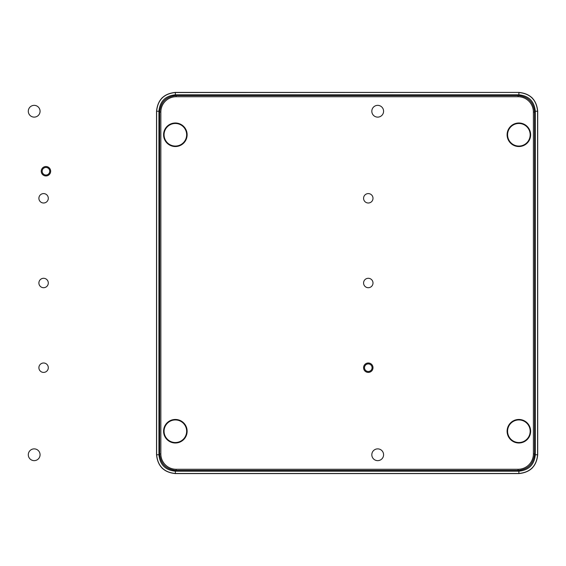 <?xml version="1.0" encoding="UTF-8"?>
<svg xmlns="http://www.w3.org/2000/svg" width="566" height="566" viewBox="0 0 566 566"><rect width="100%" height="100%" fill="white"/><g stroke="black" fill="none" stroke-linecap="round" stroke-linejoin="round"><path stroke-width="0.85" d="M175.354 92.414L518.88 92.414L175.354 92.52C163.999 93.638 157.758 99.878 156.633 111.24L156.633 454.76C157.744 466.115 163.984 472.355 175.354 473.48L518.88 473.48C530.236 472.362 536.476 466.122 537.594 454.76L537.594 111.24C536.49 99.885 530.25 93.645 518.88 92.52L518.88 94.812C528.842 95.81 534.318 101.286 535.302 111.24L537.7 111.24C536.575 99.814 530.3 93.546 518.88 92.414L175.354 92.414L175.354 94.812C165.392 95.81 159.916 101.286 158.926 111.24L156.534 111.24L156.534 454.76L156.534 111.24C157.659 99.814 163.935 93.546 175.354 92.414M161.812 98.166L162.704 97.31M532.415 98.166L531.531 97.31M161.812 467.834L162.704 468.69M158.926 111.261L158.926 454.739L156.534 454.76C157.659 466.186 163.935 472.454 175.354 473.586L518.88 473.586L518.88 471.188C528.842 470.19 534.318 464.714 535.302 454.76L535.302 111.261M532.415 467.834L531.531 468.69M535.302 454.76L537.7 454.76L537.7 111.24L537.7 454.76C536.575 466.186 530.3 472.454 518.88 473.586L175.354 473.586L175.354 471.188C165.392 470.19 159.916 464.714 158.926 454.76M518.852 471.188L175.375 471.188L176.139 470.445L518.095 470.445L518.831 471.188M163.588 431.235A11.766 11.766 0 0 0 181.24 441.423A11.766 11.766 0 0 0 181.24 421.04A11.766 11.766 0 0 0 163.588 431.235A11.766 11.766 0 0 0 181.24 441.423A11.766 11.766 0 0 0 181.24 421.04A11.766 11.766 0 0 0 163.588 431.235M530.639 431.235A11.766 11.766 0 0 1 512.994 441.423A11.766 11.766 0 0 1 512.994 421.04A11.766 11.766 0 0 1 530.639 431.235A11.766 11.766 0 0 1 512.994 441.423A11.766 11.766 0 0 1 512.994 421.04A11.766 11.766 0 0 1 530.639 431.235M518.852 94.812L175.375 94.812L176.139 95.555L518.095 95.555L518.831 94.812M163.588 134.765A11.766 11.766 0 0 1 181.24 124.577A11.766 11.766 0 0 1 181.24 144.96A11.766 11.766 0 0 1 163.588 134.765A11.766 11.766 0 0 1 181.24 124.577A11.766 11.766 0 0 1 181.24 144.96A11.766 11.766 0 0 1 163.588 134.765M530.639 134.765A11.766 11.766 0 0 0 512.994 124.577A11.766 11.766 0 0 0 512.994 144.96A11.766 11.766 0 0 0 530.639 134.765A11.766 11.766 0 0 0 512.994 124.577A11.766 11.766 0 0 0 512.994 144.96A11.766 11.766 0 0 0 530.639 134.765M50.65 171.236A4.705 4.705 0 0 0 43.596 167.161A4.705 4.705 0 0 0 43.596 175.311A4.705 4.705 0 0 0 50.65 171.236A4.705 4.705 0 0 0 43.596 167.161A4.705 4.705 0 0 0 43.596 175.311A4.705 4.705 0 0 0 50.65 171.236M364.504 367.702A3.785 3.785 0 0 1 370.185 364.426A3.785 3.785 0 0 1 370.185 370.985A3.785 3.785 0 0 1 364.504 367.702A3.785 3.785 0 0 1 370.185 364.426A3.785 3.785 0 0 1 370.185 370.985A3.785 3.785 0 0 1 364.504 367.702M49.737 171.236A3.785 3.785 0 0 0 44.056 167.96A3.785 3.785 0 0 0 44.056 174.519A3.785 3.785 0 0 0 49.737 171.236A3.785 3.785 0 0 0 44.056 167.96A3.785 3.785 0 0 0 44.056 174.519A3.785 3.785 0 0 0 49.737 171.236M363.584 367.702A4.705 4.705 0 0 1 370.645 363.627A4.705 4.705 0 0 1 370.645 371.777A4.705 4.705 0 0 1 363.584 367.702A4.705 4.705 0 0 1 370.645 363.627A4.705 4.705 0 0 1 370.645 371.777A4.705 4.705 0 0 1 363.584 367.702M371.82 454.76A5.879 5.879 0 0 1 380.642 449.666A5.879 5.879 0 0 1 380.642 459.854A5.879 5.879 0 0 1 371.82 454.76A5.879 5.879 0 0 1 380.642 449.666A5.879 5.879 0 0 1 380.642 459.854A5.879 5.879 0 0 1 371.82 454.76M371.82 111.24A5.879 5.879 0 0 1 380.642 106.146A5.879 5.879 0 0 1 380.642 116.334A5.879 5.879 0 0 1 371.82 111.24A5.879 5.879 0 0 1 380.642 106.146A5.879 5.879 0 0 1 380.642 116.334A5.879 5.879 0 0 1 371.82 111.24M28.3 111.24A5.879 5.879 0 0 1 37.123 106.146A5.879 5.879 0 0 1 37.123 116.334A5.879 5.879 0 0 1 28.3 111.24A5.879 5.879 0 0 1 37.123 106.146A5.879 5.879 0 0 1 37.123 116.334A5.879 5.879 0 0 1 28.3 111.24M28.3 454.76A5.879 5.879 0 0 1 37.123 449.666A5.879 5.879 0 0 1 37.123 459.854A5.879 5.879 0 0 1 28.3 454.76A5.879 5.879 0 0 1 37.123 449.666A5.879 5.879 0 0 1 37.123 459.854A5.879 5.879 0 0 1 28.3 454.76M363.584 283A4.705 4.705 0 0 1 370.645 278.925A4.705 4.705 0 0 1 370.645 287.075A4.705 4.705 0 0 1 363.584 283A4.705 4.705 0 0 1 370.645 278.925A4.705 4.705 0 0 1 370.645 287.075A4.705 4.705 0 0 1 363.584 283M363.584 198.298A4.705 4.705 0 0 1 370.645 194.223A4.705 4.705 0 0 1 370.645 202.373A4.705 4.705 0 0 1 363.584 198.298A4.705 4.705 0 0 1 370.645 194.223A4.705 4.705 0 0 1 370.645 202.373A4.705 4.705 0 0 1 363.584 198.298M38.891 367.702A4.705 4.705 0 0 1 45.945 363.627A4.705 4.705 0 0 1 45.945 371.777A4.705 4.705 0 0 1 38.891 367.702A4.705 4.705 0 0 1 45.945 363.627A4.705 4.705 0 0 1 45.945 371.777A4.705 4.705 0 0 1 38.891 367.702M38.891 283A4.705 4.705 0 0 1 45.945 278.925A4.705 4.705 0 0 1 45.945 287.075A4.705 4.705 0 0 1 38.891 283A4.705 4.705 0 0 1 45.945 278.925A4.705 4.705 0 0 1 45.945 287.075A4.705 4.705 0 0 1 38.891 283M38.891 198.298A4.705 4.705 0 0 1 45.945 194.223A4.705 4.705 0 0 1 45.945 202.373A4.705 4.705 0 0 1 38.891 198.298A4.705 4.705 0 0 1 45.945 194.223A4.705 4.705 0 0 1 45.945 202.373A4.705 4.705 0 0 1 38.891 198.298M160.85 112.026L160.85 453.974A15.296 15.296 -45 0 0 176.139 469.271L518.095 469.271A15.296 15.296 -135 0 0 533.384 453.974L533.384 112.026A15.296 15.296 135 0 0 518.095 96.729L176.139 96.729A15.296 15.296 45 0 0 160.85 112.026L159.669 112.026L159.669 453.974L158.926 454.717M176.139 96.729L176.139 95.555C166.156 96.553 160.666 102.043 159.669 112.026L158.926 111.283M160.85 453.974L159.669 453.974C160.666 463.957 166.156 469.447 176.139 470.445L176.139 469.271M518.095 469.271L518.095 470.445C528.078 469.447 533.568 463.957 534.559 453.974L535.302 454.717M164.062 431.235A11.292 11.292 0 0 1 181 421.451A11.292 11.292 0 0 1 181 441.013A11.292 11.292 0 0 1 164.062 431.235M533.384 112.026L534.559 112.026L535.302 111.283M518.095 96.729L518.095 95.555C528.078 96.553 533.568 102.043 534.559 112.026L534.559 453.974L533.384 453.974M530.172 431.235A11.292 11.292 0 0 0 513.228 421.451A11.292 11.292 0 0 0 513.228 441.013A11.292 11.292 0 0 0 530.172 431.235M164.062 134.765A11.292 11.292 0 0 0 181 144.549A11.292 11.292 0 0 0 181 124.987A11.292 11.292 0 0 0 164.062 134.765M530.172 134.765A11.292 11.292 0 0 1 513.228 144.549A11.292 11.292 0 0 1 513.228 124.987A11.292 11.292 0 0 1 530.172 134.765"/></g></svg>
